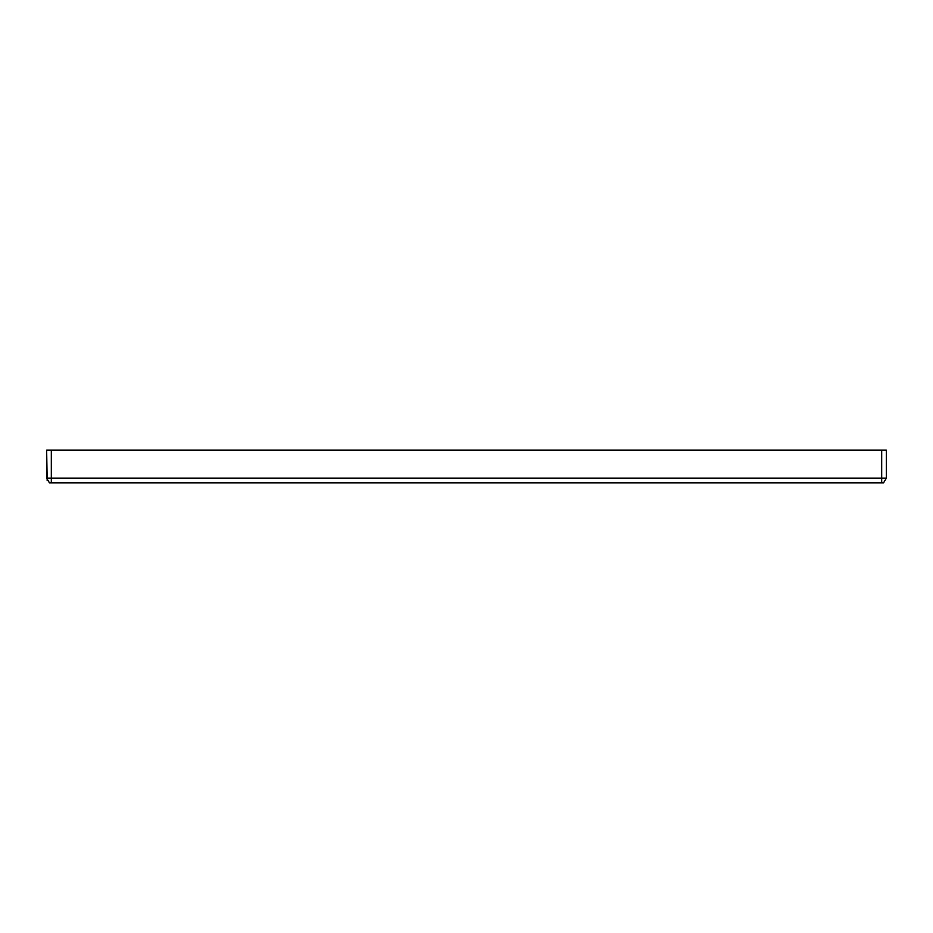 <?xml version="1.0" encoding="UTF-8"?>
<svg xmlns="http://www.w3.org/2000/svg" width="933" height="933" viewBox="0 0 933 933"><rect width="100%" height="100%" fill="white"/><g stroke="black" fill="none" stroke-linecap="round" stroke-linejoin="round"><path stroke-width="1.4" d="M886.35 478.174L886.35 450.161L51.315 450.161L51.315 482.839L49.449 482.839L46.65 478.174L51.315 478.174L51.315 482.839L883.551 482.839L881.685 482.839L881.685 478.174L886.35 478.174L883.551 482.839M51.315 450.161L46.65 450.161L47.175 480.623M51.315 480.507L51.315 478.174L881.685 478.174L881.685 450.161M46.65 450.161L46.65 478.174"/></g></svg>
